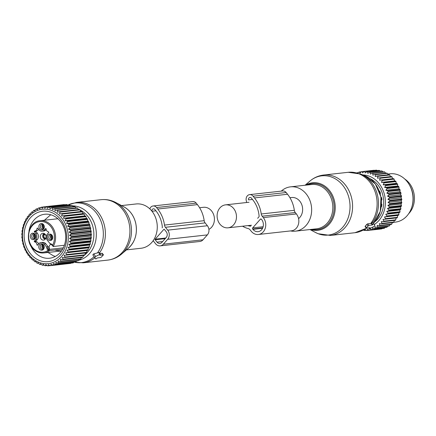 <?xml version="1.0" encoding="UTF-8"?>
<svg xmlns="http://www.w3.org/2000/svg" width="436" height="436" viewBox="0 0 436 436"><rect width="100%" height="100%" fill="white"/><g stroke="black" fill="none" stroke-linecap="round" stroke-linejoin="round"><path stroke-width="0.65" d="M199.59 207.732L203.465 207.302A11.549 9.663 83.7 0 1 204.8 207.264A11.549 9.663 83.7 0 1 214.196 216.714A11.549 9.663 83.7 0 1 208.909 229.374M121.535 205.579L136.119 203.961A22.285 18.65 83.7 0 1 156.551 220.823A22.285 18.65 83.7 0 1 141.03 248.264L126.445 249.883M95.827 258.995L92.824 254.858L95.833 259.006L97.375 257.921L100.901 257.534L103.468 254.842L99.79 255.196L100.449 254.21L100.018 254.27L95.691 256.455L94.857 257.398M67.983 205.002A29.98 25.086 83.7 0 1 102.367 225.69A29.98 25.086 83.7 0 1 97.484 252.885L93.664 253.916L92.824 254.858M97.484 252.885L99.097 252.52L100.449 254.21M100.018 254.27L98.972 253.06M99.882 253.507L102.084 253.262L102.068 253.79L102.084 253.262L103.321 254.804M51.879 239.353A2.431 2.033 83.7 0 1 50.68 235.794A2.431 2.033 83.7 0 1 51.394 234.944M43.328 248.994A2.431 2.033 83.7 0 1 42.924 248.771A2.431 2.033 83.7 0 1 42.842 244.585M34.885 238.432A2.431 2.033 83.7 0 1 33.681 234.879A2.431 2.033 83.7 0 1 34.395 234.023M43.437 228.791A2.431 2.033 83.7 0 1 43.028 228.568A2.431 2.033 83.7 0 1 42.946 224.382M44.592 233.745A3.444 2.883 83.7 0 1 46.031 237.457A3.444 2.883 83.7 0 1 43.573 240.105A3.444 2.883 83.7 0 1 41.791 239.62A3.444 2.883 83.7 0 1 40.352 235.909A3.444 2.883 83.7 0 1 42.815 233.26A3.444 2.883 83.7 0 1 44.592 233.745M52.652 238.361A2.431 2.033 83.7 0 1 52.593 238.497A2.431 2.033 83.7 0 1 51.077 239.658A2.431 2.033 83.7 0 1 49.126 238.525A2.431 2.033 83.7 0 1 49.028 235.98A2.431 2.033 83.7 0 1 50.543 234.824A2.431 2.033 83.7 0 1 52.364 235.74M44.101 248.002A2.431 2.033 83.7 0 1 42.526 249.299A2.431 2.033 83.7 0 1 41.267 248.956A2.431 2.033 83.7 0 1 40.254 246.335A2.431 2.033 83.7 0 1 41.992 244.465A2.431 2.033 83.7 0 1 43.246 244.809A2.431 2.033 83.7 0 1 43.813 245.381M35.654 237.446A2.431 2.033 83.7 0 1 35.594 237.582A2.431 2.033 83.7 0 1 34.079 238.737A2.431 2.033 83.7 0 1 32.128 237.609A2.431 2.033 83.7 0 1 32.03 235.064A2.431 2.033 83.7 0 1 33.545 233.903A2.431 2.033 83.7 0 1 35.365 234.819M44.205 227.799A2.431 2.033 83.7 0 1 42.63 229.096A2.431 2.033 83.7 0 1 41.376 228.753A2.431 2.033 83.7 0 1 40.357 226.131A2.431 2.033 83.7 0 1 42.096 224.262A2.431 2.033 83.7 0 1 43.355 224.605A2.431 2.033 83.7 0 1 43.916 225.178M50.881 244.367A3.041 2.545 -96.3 0 0 49.241 248.089A3.041 2.545 -96.3 0 0 49.524 248.82A12.159 10.175 -96.3 0 0 48.194 246.776L46.538 246.956A12.159 10.175 -96.3 0 1 46.788 247.283L48.314 248.956A3.041 2.545 -96.3 0 0 48.647 249.468L47.72 250.062L48.031 250.449L49.551 250.596L62.637 249.147M35.703 233.407L37.354 233.222A4.458 3.728 -96.3 0 1 37.322 239.511L35.67 239.691A4.458 3.728 -96.3 0 0 35.703 233.407L34.428 231.81A0.403 0.338 -96.3 0 1 34.624 231.135A0.403 0.338 -96.3 0 0 34.624 231.135A3.243 2.714 -96.3 0 0 34.727 231.124A3.243 2.714 -96.3 0 0 37.076 228.382A0.403 0.338 -96.3 0 1 37.654 228.17L38.929 229.761A4.458 3.728 -96.3 0 0 42.085 231.194L43.736 231.009A4.458 3.728 -96.3 0 0 45.873 229.865L46.194 229.505M34.826 231.113L36.286 230.949A3.243 2.714 -96.3 0 0 36.384 230.944A3.243 2.714 -96.3 0 0 38.488 229.211M36.242 230.96A0.403 0.338 -96.3 0 0 36.079 231.63L34.428 231.81M37.354 233.222L36.079 231.63M37.322 239.511L36.03 240.966A0.403 0.338 -96.3 0 0 36.232 241.664L34.58 241.849A0.403 0.338 -96.3 0 1 34.379 241.146L36.03 240.966M38.537 244.04A3.243 2.714 -96.3 0 0 36.232 241.664M44.145 243.969L45.802 243.784A4.458 3.728 -96.3 0 0 42.646 242.356L40.995 242.536A4.458 3.728 83.7 0 1 44.145 243.969L46.538 246.956M45.802 243.784L48.194 246.776M47.655 235.642A3.248 2.72 83.7 0 1 52.255 235.538A3.248 2.72 83.7 0 1 52.593 238.579A3.248 2.72 83.7 0 1 52.424 239.01A3.248 2.72 83.7 0 1 48.718 240.1A3.248 2.72 83.7 0 1 47.655 235.642M42.81 244.193A3.248 2.72 83.7 0 1 43.704 245.185A3.248 2.72 83.7 0 1 44.041 248.226A3.248 2.72 83.7 0 1 40.161 249.741A3.248 2.72 83.7 0 1 39.098 245.283A3.248 2.72 83.7 0 1 42.81 244.193M35.425 238.089A3.248 2.72 83.7 0 1 31.719 239.179A3.248 2.72 83.7 0 1 30.656 234.721A3.248 2.72 83.7 0 1 35.256 234.623A3.248 2.72 83.7 0 1 35.594 237.664A3.248 2.72 83.7 0 1 35.425 238.089M42.913 223.99A3.248 2.72 83.7 0 1 43.807 224.976A3.248 2.72 83.7 0 1 44.145 228.023A3.248 2.72 83.7 0 1 40.27 229.538A3.248 2.72 83.7 0 1 39.207 225.08A3.248 2.72 83.7 0 1 42.913 223.99M51.862 244.956L52.124 245.337L52.315 244.879A3.848 3.221 83.7 0 0 50.031 243.631L51.862 244.956M42.085 231.194A4.458 3.728 -96.3 0 0 44.221 230.05L45.513 228.595A0.403 0.338 -96.3 0 1 46.091 228.867A3.243 2.714 -96.3 0 0 48.5 231.881A0.403 0.338 -96.3 0 1 48.701 232.584L47.41 234.039A4.458 3.728 -96.3 0 0 47.377 240.323L49.769 243.315A12.159 10.175 -96.3 0 0 50.031 243.631M35.67 239.691L34.379 241.146M37.899 244.76L36.989 244.863A3.243 2.714 -96.3 0 0 34.58 241.849M36.989 244.863A0.403 0.338 -96.3 0 0 37.567 245.136L38.858 243.68A4.458 3.728 83.7 0 1 40.995 242.536M48.031 250.449A15.396 12.884 83.7 0 1 35.272 250.008A15.396 12.884 83.7 0 1 30.242 228.889A15.396 12.884 83.7 0 1 47.802 223.723A15.396 12.884 83.7 0 1 52.625 245.266L53.181 246.509L64.386 245.266M52.276 245.375L53.181 246.509A16.208 13.565 83.7 0 0 48.576 222.987A16.208 13.565 83.7 0 0 40.194 220.703L57.901 218.741M52.315 238.944A3.041 2.6 86.6 0 1 51.503 234.993M52.494 238.683A2.698 2.305 86.6 0 1 51.77 235.146M52.745 237.843A2.229 1.908 86.6 0 1 52.385 235.783M43.867 228.382A3.041 2.6 86.6 0 1 43.055 224.431M44.052 228.121A2.698 2.305 86.6 0 1 43.322 224.584M44.298 227.281A2.229 1.908 86.6 0 1 43.938 225.221M35.316 238.029A3.041 2.6 86.6 0 1 34.504 234.072M35.501 237.762A2.698 2.305 86.6 0 1 34.771 234.225M35.747 236.928A2.229 1.908 86.6 0 1 35.387 234.862M43.764 248.591A3.041 2.6 86.6 0 1 42.951 244.634M43.943 248.324A2.698 2.305 86.6 0 1 43.218 244.787M44.194 247.485A2.229 1.908 86.6 0 1 43.834 245.424M44.968 234.056A3.041 2.485 -98.9 0 0 43.976 233.969A3.041 2.485 -98.9 0 0 43.131 234.306L43.338 234.568A2.698 2.202 -98.9 0 1 45.464 234.666M45.6 234.9A2.229 1.82 -98.9 0 0 44.565 234.699A2.229 1.82 -98.9 0 0 44.091 234.857L43.338 234.568M45.072 234.704L44.091 234.857M45.36 239.059A3.041 2.6 86.6 0 1 43.028 237.462A3.041 2.6 86.6 0 1 43.104 234.339L43.153 234.334M45.6 238.699A2.698 2.305 86.6 0 1 43.366 237.462A2.698 2.305 86.6 0 1 43.311 234.601L43.104 234.339M45.824 238.22A2.229 1.908 86.6 0 1 44.112 237.173A2.229 1.908 86.6 0 1 44.02 234.933L43.311 234.601M44.02 234.933L45.502 234.846M47.099 265.524L45.377 265.715L45.747 264.565L47.54 265.829A29.583 24.754 -96.3 0 0 48.107 265.824L50.156 265.6M58.032 263.028L77.995 260.821A29.583 24.754 -96.3 0 0 78.333 260.619A29.583 24.754 -96.3 0 0 78.496 260.521L58.538 262.734A29.583 24.754 83.7 0 1 58.375 262.832A29.583 24.754 83.7 0 1 58.032 263.028L55.879 262.418L56.07 264.02A29.583 24.754 83.7 0 1 55.541 264.249L53.454 263.458L53.492 264.974A29.583 24.754 83.7 0 1 52.941 265.126L50.936 264.167L50.827 265.579A29.583 24.754 83.7 0 1 50.26 265.66L48.358 264.538L48.107 265.824M76.627 260.968L76.033 261.813L56.07 264.02M55.541 264.249L75.499 262.036A29.583 24.754 -96.3 0 0 76.033 261.813M73.907 262.216L73.45 262.761L53.492 264.974M52.941 265.126L72.899 262.919A29.583 24.754 -96.3 0 0 73.45 262.761M71.024 263.126L50.827 265.579M50.26 265.66L70.218 263.448A29.583 24.754 -96.3 0 0 70.785 263.366M56.277 260.968A27.354 22.89 83.7 0 1 25.19 248.427A27.354 22.89 83.7 0 1 34.52 211.907A27.354 22.89 83.7 0 1 65.607 224.447A27.354 22.89 83.7 0 1 56.277 260.968M64.566 204.789L64.277 204.604A29.583 24.754 -96.3 0 0 63.711 204.648L43.753 206.86L42.139 208.37L41.616 207.171A29.583 24.754 83.7 0 0 41.055 207.285L39.583 208.915L38.973 207.874A29.583 24.754 83.7 0 0 38.428 208.065L37.109 209.787L36.422 208.926A29.583 24.754 83.7 0 0 35.899 209.187L34.738 210.986L33.992 210.31A29.583 24.754 83.7 0 0 33.501 210.637L32.504 212.49L31.719 212.005A29.583 24.754 83.7 0 0 31.267 212.403L30.433 214.289L29.626 214A29.583 24.754 83.7 0 0 29.212 214.452L28.547 216.354L27.735 216.267A29.583 24.754 83.7 0 0 27.37 216.768L26.874 218.659L26.078 218.774A29.583 24.754 83.7 0 0 25.762 219.324L25.435 221.183L24.672 221.493A29.583 24.754 83.7 0 0 24.411 222.088L24.242 223.886L23.528 224.393A29.583 24.754 83.7 0 0 23.326 225.02L23.31 226.747L22.667 227.439A29.583 24.754 83.7 0 0 22.519 228.088L22.65 229.723L22.094 230.59A29.583 24.754 83.7 0 0 22.013 231.26L22.274 232.78L21.822 233.81A29.583 24.754 83.7 0 0 21.8 234.492L22.187 235.876L21.844 237.064A29.583 24.754 83.7 0 0 21.887 237.745L22.389 238.983L22.176 240.307A29.583 24.754 83.7 0 0 22.28 240.977L22.874 242.062L22.797 243.501A29.583 24.754 83.7 0 0 22.966 244.16L23.637 245.065L23.713 246.607A29.583 24.754 83.7 0 0 23.936 247.239L24.672 247.964L24.901 249.588A29.583 24.754 83.7 0 0 25.184 250.193L25.964 250.727L26.356 252.406A29.583 24.754 83.7 0 0 26.694 252.973L27.495 253.311L28.057 255.033A29.583 24.754 83.7 0 0 28.444 255.556L29.256 255.692L29.98 257.431A29.583 24.754 83.7 0 0 30.411 257.899L31.212 257.84L32.111 259.573A29.583 24.754 83.7 0 0 32.58 259.987L33.354 259.725L34.411 261.431A29.583 24.754 83.7 0 0 34.913 261.78L35.643 261.322L36.864 262.984A29.583 24.754 83.7 0 0 37.392 263.268L38.057 262.625L39.436 264.216A29.583 24.754 83.7 0 0 39.987 264.429L40.564 263.606L42.09 265.104A29.583 24.754 83.7 0 0 42.657 265.246L43.137 264.254L44.804 265.644A29.583 24.754 83.7 0 0 45.377 265.715M44.129 265.083L42.657 265.246M41.257 264.287L39.987 264.429M38.504 263.148L37.392 263.268M35.894 261.671L34.913 261.78M33.452 259.889L32.58 259.987M28.613 216.169L27.735 216.267M30.607 213.891L29.626 214M32.831 211.885L31.719 212.005M35.262 210.168L33.992 210.31M67.58 205.045L67.013 204.609A29.583 24.754 -96.3 0 0 66.436 204.582L46.478 206.795A29.583 24.754 83.7 0 1 47.05 206.822L47.35 208.31L49.208 207.084A29.583 24.754 83.7 0 1 49.78 207.187L49.944 208.795L51.911 207.727A29.583 24.754 83.7 0 1 52.467 207.907L52.489 209.612L54.544 208.719A29.583 24.754 83.7 0 1 55.083 208.964L54.952 210.752L57.083 210.043A29.583 24.754 83.7 0 1 57.601 210.359L57.312 212.207L59.492 211.689A29.583 24.754 83.7 0 1 59.983 212.07L59.525 213.951L61.748 213.629A29.583 24.754 83.7 0 1 62.201 214.071L61.58 215.973L63.82 215.847A29.583 24.754 83.7 0 1 64.228 216.343L63.438 218.234L65.683 218.316A29.583 24.754 83.7 0 1 66.043 218.861L65.089 220.725L67.313 220.998A29.583 24.754 83.7 0 1 67.624 221.586L66.501 223.401L68.697 223.87A29.583 24.754 83.7 0 1 68.948 224.491L67.667 226.235L69.804 226.894A29.583 24.754 83.7 0 1 70.005 227.543L68.566 229.194L70.637 230.028A29.583 24.754 83.7 0 1 70.774 230.699L69.193 232.235L71.177 233.244A29.583 24.754 83.7 0 1 71.248 233.919L69.537 235.331L71.417 236.492A29.583 24.754 83.7 0 1 71.428 237.173L69.591 238.438L71.351 239.74A29.583 24.754 83.7 0 1 71.302 240.41L69.362 241.522L70.992 242.945A29.583 24.754 83.7 0 1 70.877 243.604L68.844 244.542L70.338 246.068A29.583 24.754 83.7 0 1 70.163 246.705L68.049 247.463L69.389 249.076A29.583 24.754 83.7 0 1 69.155 249.686L66.986 250.253L68.169 251.926A29.583 24.754 83.7 0 1 67.88 252.499L65.667 252.869L66.686 254.586A29.583 24.754 83.7 0 1 66.343 255.115L64.103 255.289L64.959 257.027A29.583 24.754 83.7 0 1 64.566 257.507L62.321 257.48L63.007 259.213A29.583 24.754 83.7 0 1 62.577 259.638L60.342 259.409L60.86 261.126A29.583 24.754 83.7 0 1 60.386 261.486L58.184 261.066L58.538 262.734M70.501 205.667L69.738 204.975A29.583 24.754 -96.3 0 0 69.171 204.871L49.208 207.084M73.319 206.637L72.425 205.694A29.583 24.754 -96.3 0 0 71.869 205.514L51.911 207.727M76 207.945L75.041 206.757A29.583 24.754 -96.3 0 0 74.501 206.506L54.544 208.719M78.703 209.836L77.559 208.146A29.583 24.754 -96.3 0 0 77.041 207.83L57.083 210.043M80.922 211.58L79.941 209.858A29.583 24.754 -96.3 0 0 79.456 209.476L59.492 211.689M66.343 255.115L86.301 252.907A29.583 24.754 -96.3 0 0 86.644 252.373L87.058 250.498L87.838 250.286A29.583 24.754 -96.3 0 0 88.127 249.714L88.377 247.882L89.118 247.474A29.583 24.754 -96.3 0 0 89.347 246.863L89.44 245.092L90.121 244.498A29.583 24.754 -96.3 0 0 90.296 243.855L90.236 242.171L90.841 241.391A29.583 24.754 -96.3 0 0 90.95 240.732L90.753 239.151L91.26 238.203A29.583 24.754 -96.3 0 0 91.315 237.527L90.988 236.072L91.386 234.96A29.583 24.754 -96.3 0 0 91.375 234.279L90.928 232.96L91.211 231.707A29.583 24.754 -96.3 0 0 91.135 231.031L90.584 229.865L90.732 228.486A29.583 24.754 -96.3 0 0 90.595 227.815L89.963 226.824L89.963 225.33A29.583 24.754 -96.3 0 0 89.767 224.682L89.058 223.864L88.911 222.278A29.583 24.754 -96.3 0 0 88.655 221.657L87.898 221.03L87.582 219.373A29.583 24.754 -96.3 0 0 87.276 218.79L86.481 218.354L86.006 216.648A29.583 24.754 -96.3 0 0 85.641 216.103L84.835 215.864L84.186 214.131A29.583 24.754 -96.3 0 0 83.783 213.635L82.971 213.602L82.159 211.858A29.583 24.754 -96.3 0 0 81.706 211.416L61.748 213.629M85.494 252.918L84.916 254.815L64.959 257.027M64.566 257.507L84.529 255.294A29.583 24.754 -96.3 0 0 84.916 254.815M83.717 255.109L82.965 257.006L63.007 259.213M62.577 259.638L82.535 257.425A29.583 24.754 -96.3 0 0 82.965 257.006M81.494 257.54L80.818 258.913L60.86 261.126M60.386 261.486L80.349 259.278A29.583 24.754 -96.3 0 0 80.818 258.913M79.161 259.409L78.496 260.521M43.753 206.86A29.583 24.754 83.7 0 1 44.319 206.817L44.734 208.168L46.478 206.795M26.787 223.303A25.37 21.228 -96.3 0 0 35.082 258.085A25.37 21.228 -96.3 0 0 64.01 249.572A25.37 21.228 -96.3 0 0 55.715 214.79A25.37 21.228 -96.3 0 0 26.787 223.303M37.894 208.762L36.422 208.926M40.695 207.683L38.973 207.874M43.665 206.942L41.616 207.171M64.277 204.604L44.319 206.817M67.013 204.609L47.05 206.822M69.738 204.975L49.78 207.187M72.425 205.694L52.467 207.907M75.041 206.757L55.083 208.964M77.559 208.146L57.601 210.359M79.941 209.858L59.983 212.07M82.159 211.858L62.201 214.071M82.971 213.602L61.58 215.973M83.783 213.635L63.82 215.847M84.186 214.131L64.228 216.343M84.835 215.864L63.438 218.234M85.641 216.103L65.683 218.316M86.006 216.648L66.043 218.861M86.481 218.354L65.089 220.725M87.276 218.79L67.313 220.998M87.582 219.373L67.624 221.586M87.898 221.03L66.501 223.401M88.655 221.657L68.697 223.87M88.911 222.278L68.948 224.491M89.058 223.864L67.667 226.235M89.767 224.682L69.804 226.894M89.963 225.33L70.005 227.543M89.963 226.824L68.566 229.194M90.595 227.815L70.637 230.028M90.732 228.486L70.774 230.699M90.584 229.865L69.193 232.235M91.135 231.031L71.177 233.244M91.211 231.707L71.248 233.919M90.928 232.96L69.537 235.331M91.375 234.279L71.417 236.492M91.386 234.96L71.428 237.173M90.988 236.072L69.591 238.438M91.315 237.527L71.351 239.74M91.26 238.203L71.302 240.41M90.753 239.151L69.362 241.522M90.95 240.732L70.992 242.945M90.841 241.391L70.877 243.604M90.236 242.171L68.844 244.542M90.296 243.855L70.338 246.068M90.121 244.498L70.163 246.705M89.44 245.092L68.049 247.463M89.347 246.863L69.389 249.076M89.118 247.474L69.155 249.686M88.377 247.882L66.986 250.253M88.127 249.714L68.169 251.926M87.838 250.286L67.88 252.499M87.058 250.498L65.667 252.869M86.644 252.373L66.686 254.586M30.498 245.179A22.127 18.514 -96.3 0 0 49.6 258.232A22.127 18.514 -96.3 0 0 63.394 247.697A22.127 18.514 -96.3 0 0 62.501 224.529A22.127 18.514 -96.3 0 0 44.728 214.25A22.127 18.514 -96.3 0 0 30.929 224.785A22.127 18.514 -96.3 0 0 28.945 231.173M153.15 240.721A4.055 3.39 83.7 0 1 153.33 240.928L155.614 243.784A6.486 5.423 83.7 0 0 160.197 245.866L199.895 241.468A6.486 5.423 83.7 0 0 203.002 239.8L207.356 234.895A6.486 5.423 83.7 0 0 207.405 225.75L205.122 222.894A4.055 3.39 83.7 0 1 204.184 220.681A29.381 24.585 83.7 0 0 197.415 204.631L196.222 203.138A4.861 4.071 83.7 0 0 192.783 201.579L153.085 205.977A4.861 4.071 83.7 0 1 156.524 207.536L196.222 203.138M156.524 207.536L157.718 209.029A29.381 24.585 83.7 0 1 164.492 225.08A4.055 3.39 83.7 0 0 165.424 227.292L167.707 230.148A6.486 5.423 83.7 0 1 167.658 239.293L207.356 234.895M155.919 210.806L151.984 211.242A2.027 1.695 83.7 0 1 153.401 208.795A2.027 1.695 83.7 0 1 154.835 209.449L156.028 210.942A26.542 22.209 83.7 0 1 162.345 227.254A0.812 0.676 83.7 0 1 162.148 227.897M155.156 239.19L163.865 229.369A0.403 0.338 83.7 0 1 164.345 229.396L166.258 231.783A4.055 3.39 83.7 0 1 166.225 237.5L161.876 242.411A4.055 3.39 83.7 0 1 159.93 243.452A4.055 3.39 83.7 0 1 157.064 242.149L155.156 239.762A0.403 0.338 83.7 0 1 155.156 239.19L165.773 238.012M149.821 208.877A4.861 4.071 83.7 0 1 153.085 205.977M167.658 239.293L163.309 244.204A6.486 5.423 83.7 0 1 160.197 245.866M298.584 218.643A11.549 9.663 -96.3 0 0 302.192 205.961A11.549 9.663 -96.3 0 0 293.014 197.492A11.549 9.663 -96.3 0 0 291.684 197.53L289.951 197.721M226.731 227.854A11.549 9.663 -96.3 0 0 228.066 227.815A11.549 9.663 -96.3 0 0 236.459 216.065A11.549 9.663 -96.3 0 0 226.851 204.822A11.549 9.663 -96.3 0 0 225.521 204.86A11.549 9.663 -96.3 0 0 217.123 216.61A11.549 9.663 -96.3 0 0 226.731 227.854M290.507 230.933A22.285 18.65 -96.3 0 0 295.406 231.156A22.285 18.65 -96.3 0 0 311.593 211.651A22.285 18.65 -96.3 0 0 298.328 187.965A22.285 18.65 -96.3 0 0 290.501 186.853A22.285 18.65 -96.3 0 0 281.247 191.126M366.474 227.614L365.264 226.099L365.199 226.567L365.264 226.099A30.395 25.43 -96.3 0 0 366.714 224.464L367.613 223.837L371.129 223.428L371.559 222.856L372.845 224.464L372.377 224.992L368.851 225.379L366.474 227.614L366.431 228.11L369.962 227.717L369.303 228.704L374.061 226.458L374.895 225.516L373.919 223.908L372.845 224.464M372.508 222.147L373.919 223.908L372.508 222.147L371.559 222.856M371.129 223.428L372.377 224.992M408.619 213.776A21.277 17.8 -96.3 0 0 412.325 188.199A21.277 17.8 -96.3 0 0 404.766 179.033M401.769 202.32L389.855 203.639L388.067 202.375L401.131 200.931L401.769 202.32A29.583 24.754 83.7 0 1 401.73 202.996L389.822 204.321L387.904 205.47L389.571 206.86A29.583 24.754 83.7 0 1 389.473 207.525L401.382 206.206L400.526 207.062L400.897 208.691A29.583 24.754 83.7 0 1 400.738 209.335L399.801 210.01L400.019 211.727A29.583 24.754 83.7 0 1 399.801 212.348L398.804 212.833L398.869 214.621A29.583 24.754 83.7 0 1 398.684 215.013A29.583 24.754 -96.3 0 1 398.591 215.204L397.545 215.498L397.447 217.335L385.538 218.654A29.583 24.754 83.7 0 1 385.211 219.194L397.12 217.875A29.583 24.754 -96.3 0 0 397.447 217.335M401.131 200.931L401.779 199.748A29.583 24.754 -96.3 0 0 401.752 199.072L401.006 197.819L401.529 196.5A29.583 24.754 83.7 0 0 401.436 195.824L389.528 197.143A29.583 24.754 83.7 0 1 389.615 197.824L401.529 196.5M388.067 202.375L389.871 201.072L401.779 199.748M358.005 173.13L358.85 172.16A29.583 24.754 83.7 0 1 359.406 172.024L359.951 173.19L361.531 171.648A29.583 24.754 83.7 0 1 361.815 171.615A29.583 24.754 83.7 0 1 362.098 171.582L362.545 172.901L364.256 171.49A29.583 24.754 83.7 0 1 364.828 171.501L365.155 172.956L366.987 171.686A29.583 24.754 83.7 0 1 367.559 171.773L367.755 173.354L369.701 172.242A29.583 24.754 83.7 0 1 370.262 172.405L370.317 174.089L372.355 173.147A29.583 24.754 83.7 0 1 372.9 173.381L372.807 175.152L374.916 174.395A29.583 24.754 83.7 0 1 375.44 174.694L375.194 176.525L377.363 175.959A29.583 24.754 83.7 0 1 377.859 176.324L377.445 178.199L379.663 177.828A29.583 24.754 83.7 0 1 380.121 178.259L379.543 180.155L381.783 179.981A29.583 24.754 83.7 0 1 382.198 180.466L381.451 182.362L383.696 182.39A29.583 24.754 83.7 0 1 384.072 182.924L383.157 184.793L385.391 185.022A29.583 24.754 83.7 0 1 385.713 185.6L384.634 187.425L386.836 187.851A29.583 24.754 83.7 0 1 387.103 188.461L385.86 190.227L388.013 190.837A29.583 24.754 83.7 0 1 388.225 191.48L386.83 193.153L388.917 193.949A29.583 24.754 83.7 0 1 389.065 194.614L387.522 196.184L389.528 197.143M362.834 174.923A26.34 22.04 83.7 0 1 382.225 188.521A26.34 22.04 83.7 0 1 382.634 214.85A26.34 22.04 83.7 0 1 374.29 224.518M389.473 207.525L387.457 208.506L388.988 210.01A29.583 24.754 83.7 0 1 388.825 210.653L386.732 211.46L388.111 213.046A29.583 24.754 83.7 0 1 387.893 213.667L385.735 214.283L386.961 215.94A29.583 24.754 83.7 0 1 386.776 216.332A29.583 24.754 83.7 0 1 386.683 216.523L398.591 215.204M389.855 203.639A29.583 24.754 83.7 0 1 389.822 204.321M389.615 197.824L387.936 199.268L389.844 200.391A29.583 24.754 83.7 0 1 389.871 201.072M387.904 205.47L400.973 204.021L401.73 202.996M400.973 204.021L401.48 205.541A29.583 24.754 83.7 0 1 401.382 206.206M396.046 217.995L395.779 219.831L383.871 221.15A29.583 24.754 83.7 0 1 383.495 221.646L395.403 220.327A29.583 24.754 -96.3 0 0 395.779 219.831M394.313 220.447L393.882 222.088L381.974 223.406A29.583 24.754 83.7 0 1 381.549 223.842L393.463 222.524A29.583 24.754 -96.3 0 0 393.882 222.088M392.346 222.649L391.784 224.066L379.876 225.385A29.583 24.754 83.7 0 1 379.413 225.766L391.321 224.447A29.583 24.754 -96.3 0 0 391.784 224.066M390.149 224.573L389.501 225.755L377.592 227.074A29.583 24.754 83.7 0 1 377.096 227.385L389.005 226.066A29.583 24.754 -96.3 0 0 389.501 225.755M385.686 173.201L384.808 172.062L372.9 173.381M388.176 174.76L387.348 173.375L375.44 174.694M390.493 176.629L389.768 175.005L377.859 176.324M379.543 180.155L392.607 178.706L392.029 176.94L380.121 178.259M392.607 178.706L393.692 178.662A29.583 24.754 83.7 0 1 394.111 179.147L394.52 180.913L395.61 181.071A29.583 24.754 83.7 0 1 395.981 181.605L396.226 183.349L397.3 183.703A29.583 24.754 83.7 0 1 397.621 184.281L397.697 185.981L398.744 186.532A29.583 24.754 83.7 0 1 399.011 187.142L398.929 188.777L399.921 189.518A29.583 24.754 83.7 0 1 400.134 190.161L399.894 191.709L400.826 192.63A29.583 24.754 83.7 0 1 400.978 193.29L400.591 194.734L401.436 195.824M389.844 200.391L401.752 199.072M387.522 196.184L400.591 194.734M389.065 194.614L400.978 193.29M388.917 193.949L400.826 192.63M386.83 193.153L399.894 191.709M388.225 191.48L400.134 190.161M388.013 190.837L399.921 189.518M385.86 190.227L398.929 188.777M387.103 188.461L399.011 187.142M386.836 187.851L398.744 186.532M384.634 187.425L397.697 185.981M385.713 185.6L397.621 184.281M385.391 185.022L397.3 183.703M383.157 184.793L396.226 183.349M384.072 182.924L395.981 181.605M383.696 182.39L395.61 181.071M381.451 182.362L394.52 180.913M382.198 180.466L394.111 179.147M381.783 179.981L393.692 178.662M379.663 177.828L391.572 176.509A29.583 24.754 83.7 0 1 392.029 176.94M377.363 175.959L389.272 174.64A29.583 24.754 83.7 0 1 389.768 175.005M374.916 174.395L386.83 173.07A29.583 24.754 83.7 0 1 387.348 173.375M372.355 173.147L384.263 171.828A29.583 24.754 83.7 0 1 384.808 172.062M383.081 172.013L382.17 171.086L370.262 172.405M369.701 172.242L381.609 170.923A29.583 24.754 83.7 0 1 382.17 171.086M380.465 171.321L379.467 170.454L367.559 171.773M366.987 171.686L378.895 170.367A29.583 24.754 83.7 0 1 379.467 170.454M377.244 170.552L376.737 170.182L364.828 171.501M364.256 171.49L376.164 170.171A29.583 24.754 83.7 0 1 376.737 170.182M374.208 170.383L362.098 171.582M373.439 170.329A29.583 24.754 83.7 0 1 373.723 170.296A29.583 24.754 83.7 0 1 374.006 170.263M359.406 172.024L361.368 171.806M356.795 172.814L358.436 172.634M363.575 230.143L363.946 230.437A29.583 24.754 83.7 0 0 364.518 230.486L366.316 230.29M377.096 227.385L374.927 226.824L375.162 228.442A29.583 24.754 83.7 0 1 374.633 228.687L372.529 227.941L372.606 229.478A29.583 24.754 83.7 0 1 372.055 229.652L370.033 228.731L369.957 230.17A29.583 24.754 83.7 0 1 369.396 230.273L367.466 229.189L367.248 230.508A29.583 24.754 83.7 0 1 366.681 230.535L364.861 229.303L364.518 230.486M379.413 225.766L377.2 225.39L377.592 227.074M381.549 223.842L379.315 223.668L379.876 225.385M383.495 221.646L381.249 221.668L381.974 223.406M385.211 219.194L382.977 219.417L383.871 221.15M386.683 216.523L384.476 216.948L385.538 218.654M370.011 178.624A24.312 20.345 83.7 0 1 381.146 213.804A24.312 20.345 83.7 0 1 374.797 221.782M386.961 215.94L398.869 214.621M385.735 214.283L398.804 212.833M387.893 213.667L399.801 212.348M388.111 213.046L400.019 211.727M386.732 211.46L399.801 210.01M388.825 210.653L400.738 209.335M388.988 210.01L400.897 208.691M387.457 208.506L400.526 207.062M389.571 206.86L401.48 205.541M387.936 199.268L401.006 197.819M384.476 216.948L397.545 215.498M375.162 228.442L387.07 227.123L387.806 226.039M374.633 228.687L386.541 227.369A29.583 24.754 -96.3 0 0 387.07 227.123M372.606 229.478L384.514 228.159L385.348 227.123M372.055 229.652L383.963 228.333A29.583 24.754 -96.3 0 0 384.514 228.159M369.957 230.17L381.865 228.851L382.17 228.535M367.248 230.508L381.304 228.949A29.583 24.754 -96.3 0 0 381.865 228.851M387.822 174.035L389.958 173.795A24.312 20.345 83.7 0 1 409.219 184.608A24.312 20.345 83.7 0 1 411.737 207.362A24.312 20.345 83.7 0 1 410.478 210.55A24.312 20.345 83.7 0 1 395.316 222.126L393.67 222.311M411.737 207.362L411.998 206.555A22.677 18.977 -96.3 0 0 409.644 185.338L409.219 184.608M381.255 206.773L381.56 206.708A21.844 18.274 83.7 0 0 381.882 204.391L381.129 203.688M381.146 200.484L381.903 199.922A21.844 18.274 83.7 0 0 381.609 197.568L380.732 197.23M379.914 194.14L380.465 193.257A21.844 18.274 83.7 0 0 379.576 191.104L379.325 191.115M242.53 226.213A29.414 24.612 -96.3 0 0 248.275 228.606A4.055 3.39 -96.3 0 1 250.09 229.827L251.218 231.244A10.132 8.475 -96.3 0 0 258.379 234.492A10.132 8.475 -96.3 0 0 265.306 228.072A10.132 8.475 -96.3 0 0 263.311 217.602L262.183 216.191A4.055 3.39 -96.3 0 1 261.251 213.978A29.414 24.612 -96.3 0 0 254.471 197.922L253.087 196.189A4.861 4.071 -96.3 0 0 249.648 194.625A4.861 4.071 -96.3 0 0 246.236 200.506L246.672 202.517M258.379 234.492L291.461 230.824A10.132 8.475 -96.3 0 0 298.388 224.404A10.132 8.475 -96.3 0 0 296.393 213.94L263.311 217.602M249.648 194.625L282.73 190.963A4.861 4.071 -96.3 0 1 286.169 192.521L287.553 194.26A29.414 24.612 -96.3 0 1 294.333 210.316A4.055 3.39 -96.3 0 0 295.265 212.528L296.393 213.94M252.673 229.031L252.913 229.331A7.292 6.104 -96.3 0 0 258.068 231.674A7.292 6.104 -96.3 0 0 263.055 227.052A7.292 6.104 -96.3 0 0 261.622 219.515L261.382 219.215A0.812 0.676 -96.3 0 0 260.417 219.161L252.678 227.892A0.812 0.676 -96.3 0 0 252.673 229.031L262.745 227.919M247.91 225.619A26.574 22.236 -96.3 0 0 250.291 226.191A0.812 0.676 -96.3 0 0 250.842 225.984M257.66 218.3L258.913 216.883A0.812 0.676 -96.3 0 0 259.115 216.24A26.574 22.236 -96.3 0 0 252.782 199.835L251.392 198.097A2.027 1.695 -96.3 0 0 249.959 197.448A2.027 1.695 -96.3 0 0 248.536 199.895L252.482 199.459M79.973 209.918A25.582 21.402 83.7 0 1 93.042 227.374A25.582 21.402 83.7 0 1 84.938 254.744M84.175 255.333A25.582 21.402 83.7 0 1 83.423 255.861M78.251 209.166A25.582 21.402 83.7 0 1 79.101 209.514M72.594 205.868A27.539 23.043 83.7 0 1 95.44 226.818A27.539 23.043 83.7 0 1 78.622 260.314M128.511 248.111C135.324 241.62 137.711 233.222 135.678 222.916C133.781 215.553 129.868 210.196 123.938 206.855A23.909 20.007 83.7 0 1 135.629 222.905A23.909 20.007 83.7 0 1 128.511 248.111L121.639 254.014A29.795 24.934 -96.3 0 0 130.517 222.6A29.795 24.934 -96.3 0 0 115.943 202.598C111.256 200.124 106.308 199.154 101.098 199.688A30.395 25.43 83.7 0 1 128.952 222.687A30.395 25.43 83.7 0 1 107.79 260.101C112.989 259.485 117.611 257.453 121.639 254.014M94.078 256.722A29.98 25.086 83.7 0 1 74.322 262.167M67.885 205.013L76.556 202.408A30.395 25.43 83.7 0 1 104.411 225.407A30.395 25.43 83.7 0 1 99.463 252.973M94.895 257.834A30.395 25.43 83.7 0 1 83.249 262.821L107.79 260.101M93.664 253.916L95.691 256.455M49.524 248.82L48.314 248.956M63.329 247.839L48.647 249.468L49.551 250.596A16.208 13.565 83.7 0 1 43.764 252.929A16.208 13.565 83.7 0 1 35.387 250.651M45.916 228.546L45.513 228.595M44.221 230.05L45.873 229.865M37.763 228.306L37.076 228.382M52.625 245.266L52.315 244.879M47.72 250.062A3.848 3.221 83.7 0 1 46.788 247.283M165.424 227.292L205.122 222.894M167.707 230.148L207.405 225.75M163.865 229.369L164.274 229.325M164.492 225.08L204.184 220.681M157.718 209.029L197.415 204.631M163.309 244.204L203.002 239.8M157.064 242.149L162.655 241.528M155.156 239.762L165.211 238.645M295.406 231.156L316.58 228.813A22.285 18.65 -96.3 0 0 332.766 209.307A22.285 18.65 -96.3 0 0 319.501 185.622A22.285 18.65 -96.3 0 0 311.669 184.51L290.501 186.853M312.072 229.314A23.13 19.353 -96.3 0 0 333.709 212.403A23.13 19.353 -96.3 0 0 320.335 184.755A23.13 19.353 -96.3 0 0 307.162 185.006M372.671 222.349A29.98 25.086 -96.3 0 0 360.572 174.013A29.98 25.086 -96.3 0 0 360.539 174.002L364.943 175.768L375.391 183.992L380.999 197.11L380.279 211.515L373.401 223.265A27.539 23.043 -96.3 0 0 380.89 197.083A27.539 23.043 -96.3 0 0 364.943 175.768A27.539 23.043 -96.3 0 0 364.91 175.757A27.539 23.043 -96.3 0 0 364.878 175.746M310.437 229.494A23.909 20.007 -96.3 0 0 334.537 213.695A23.909 20.007 -96.3 0 0 320.945 183.976A23.909 20.007 -96.3 0 0 305.527 185.191M366.562 228.366A29.98 25.086 -96.3 0 0 367.019 228.044L354.975 232.715A30.395 25.43 -96.3 0 0 366.245 228.023M332.232 177.321A29.795 24.934 83.7 0 1 348.985 215.112A29.795 24.934 83.7 0 1 317.855 233.582A29.795 24.934 83.7 0 1 315.588 232.524L318.138 233.712L330.433 235.435A30.395 25.43 -96.3 0 0 352.506 208.833A30.395 25.43 -96.3 0 0 334.417 176.531A30.395 25.43 -96.3 0 0 323.741 175.016C318.536 175.637 313.92 177.665 309.892 181.109A29.795 24.934 83.7 0 1 332.232 177.321M370.714 223.494A30.395 25.43 -96.3 0 0 358.959 173.811A30.395 25.43 -96.3 0 0 348.282 172.296L360.539 174.002M366.714 224.464L367.924 225.979M367.613 223.837L368.851 225.379M369.145 227.81L369.494 228.246M381.375 199.982A19.653 16.448 -96.3 0 0 381.206 198.456M381.304 206.348A19.762 16.535 -96.3 0 0 381.636 204.162M381.696 200.075A19.762 16.535 -96.3 0 0 381.364 197.475M380.279 193.562A19.762 16.535 -96.3 0 0 379.74 192.26M295.265 212.528L262.183 216.191M294.333 210.316L261.251 213.978M287.553 194.26L254.471 197.922M286.169 192.521L253.087 196.189M262.586 228.262L252.913 229.331M263.142 226.731L252.678 227.892M261.235 219.074L260.417 219.161M250.607 226.153L250.291 226.191M74.224 262.178L83.249 262.821M123.938 206.855L115.943 202.598M76.556 202.408L101.098 199.688M94.421 257.24L95.833 259.006M102.242 253.311L103.468 254.842M36.384 230.944L34.727 231.124M40.194 220.703C27.512 221.243 23.827 243.528 35.251 250.618C37.91 252.46 40.75 253.234 43.764 252.929L61.471 250.967M44.739 233.849L43.976 233.969M55.35 256.433L53.323 255.752L47.982 252.46M44.412 220.24L50.729 214.752M61.487 250.945L55.574 250.275M251.523 225.216L228.066 227.815M249.049 202.25L225.521 204.86M309.991 229.543L315.588 232.524M305.086 185.24L309.892 181.109M354.975 232.715L330.433 235.435M348.282 172.296L323.741 175.016M368.633 227.865L369.303 228.704M365.057 226.535L366.284 228.072M361.815 171.615L373.723 170.296"/></g></svg>

